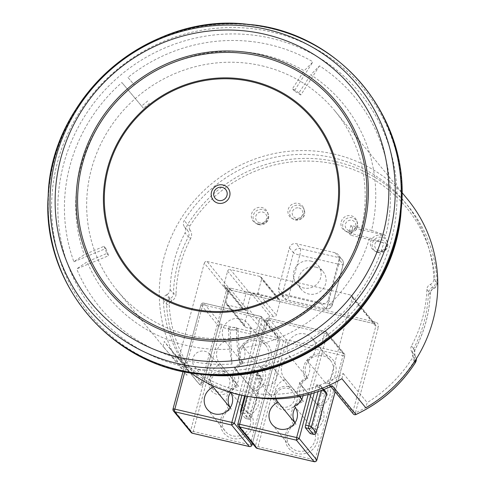 <?xml version="1.0" encoding="UTF-8"?>
<svg xmlns="http://www.w3.org/2000/svg" width="486" height="486" viewBox="0 0 486 486"><rect width="100%" height="100%" fill="white"/><g stroke="black" fill="none" stroke-linecap="round" stroke-linejoin="round"><path stroke-width="0.36" stroke-dasharray="2.43 1.82" d="M248.729 291.879L278.417 298.817A2.266 2.193 140.6 0 1 279.997 301.484L276.358 315.068A2.266 2.193 140.6 0 1 273.618 316.732L269.463 315.76L265.714 329.751A2.266 2.193 140.6 0 1 262.975 331.409L245.91 327.424A2.266 2.193 140.6 0 1 244.33 324.757L248.079 310.761L243.929 309.795A2.266 2.193 140.6 0 1 242.35 307.122L245.989 293.538A2.266 2.193 140.6 0 1 248.729 291.879L230.346 269.517L260.028 276.455A2.266 2.193 140.6 0 1 261.614 279.122L279.997 301.484M248.079 310.761L229.696 288.398L225.547 287.426A2.266 2.193 140.6 0 1 223.961 284.76L227.606 271.176A2.266 2.193 140.6 0 1 230.346 269.517M229.696 288.398L225.947 302.389A2.266 2.193 140.6 0 0 227.527 305.056L244.592 309.047A2.266 2.193 140.6 0 0 247.331 307.389L251.08 293.392L255.229 294.364A2.266 2.193 140.6 0 0 257.969 292.706L261.614 279.122M251.08 293.392L269.463 315.76M249.847 396.74A137.252 132.702 140.6 0 1 243.2 395.361A137.252 132.702 140.6 0 1 175.92 355.716L199.454 384.347L201.508 383.278A2.266 0.346 -165 0 0 203.33 383.418A2.266 0.346 -165 0 0 203.3 383.339A2.266 2.193 140.6 0 1 199.454 384.341A137.252 132.702 140.6 0 1 195.815 380.107A137.252 132.702 140.6 0 1 166.583 304.266A5.668 5.48 140.6 0 1 169.547 298.975L170.963 301.35L171.874 300.84L167.154 294.443L166.242 294.953L169.547 298.975L170.458 298.465A5.668 5.48 -39.4 0 0 173.429 293.617A130.187 125.868 140.6 0 1 188.361 236.907L185.051 232.885A5.668 5.48 140.6 0 0 184.534 226.901A5.668 5.48 140.6 0 1 184.237 220.535A137.252 132.702 140.6 0 1 333.645 157.889A137.252 132.702 140.6 0 1 404.565 201.769A137.252 132.702 140.6 0 1 433.852 278.861A5.668 5.48 140.6 0 1 430.383 284.346A5.668 5.48 140.6 0 0 426.908 289.395A130.187 125.868 140.6 0 1 411.478 345.989L414.789 350.011A5.668 5.48 140.6 0 0 414.965 355.594L412.201 352.423A5.668 5.48 140.6 0 1 412.152 358.389A137.252 132.702 140.6 0 1 367.203 402.584L365.806 407.79M204.308 263.133A2.266 2.193 140.6 0 1 207.048 261.474L230.583 290.099A2.266 2.193 -39.4 0 0 227.843 291.758L204.308 263.133L179.771 354.713A2.266 2.193 140.6 0 1 175.92 355.716M207.048 261.474L350.692 295.032A2.266 2.193 140.6 0 1 352.271 297.705L329.326 383.339A2.266 2.193 140.6 0 0 332.375 385.848M257.574 223.864A8.548 8.262 140.6 0 1 252.027 212.607A8.548 8.262 140.6 0 1 267.725 212.698A8.548 8.262 140.6 0 1 257.574 223.864M298.161 203.385A8.256 7.976 140.6 0 1 302.013 216.58A8.256 7.976 140.6 0 1 288.587 208.275A8.256 7.976 140.6 0 1 298.161 203.385M346.955 231.536A8.256 7.976 140.6 0 1 341.603 220.662A8.256 7.976 140.6 0 1 356.76 220.753A8.256 7.976 140.6 0 1 346.955 231.536M376.656 251.693A8.548 8.262 140.6 0 1 371.116 240.43A8.548 8.262 140.6 0 1 386.813 240.521A8.548 8.262 140.6 0 1 376.656 251.693M339.088 259.445L328.287 299.765A5.668 5.48 140.6 0 1 321.434 303.914L282.554 294.826A5.668 5.48 140.6 0 1 278.6 288.155L289.407 247.836A5.668 5.48 140.6 0 1 296.253 243.686L335.14 252.769A5.668 5.48 140.6 0 1 339.088 259.445L343.134 264.366A5.668 0.863 15 0 1 343.207 264.566A5.668 0.863 15 0 1 338.657 264.22A5.668 1.166 103.2 0 0 339.185 257.689A5.668 5.48 140.6 0 1 343.134 264.366L332.333 304.686A5.668 0.863 15 0 1 332.406 304.892A5.668 0.863 15 0 1 327.85 304.54L338.657 264.22L299.771 255.132A5.668 1.166 103.2 0 0 300.299 248.607L339.185 257.689L335.14 252.769M289.407 247.836L293.453 252.756L282.645 293.076A5.668 0.863 -165 0 0 288.963 295.458L299.771 255.132A5.668 0.863 -165 0 1 293.453 252.756A5.668 5.48 140.6 0 1 300.299 248.607L296.253 243.686M315.827 267.136A14.07 13.602 140.6 0 1 323.099 271.631A14.07 13.602 140.6 0 1 323.84 287.755A14.07 13.602 140.6 0 1 308.628 294A14.07 13.602 140.6 0 1 301.363 289.504A14.07 13.602 140.6 0 1 300.621 273.387A14.07 13.602 140.6 0 1 315.827 267.136M310.864 261.097A14.07 13.602 140.6 0 1 318.136 265.599A14.07 13.602 140.6 0 1 318.877 281.716A14.07 13.602 140.6 0 1 303.665 287.961A14.07 13.602 140.6 0 1 296.399 283.466A14.07 13.602 140.6 0 1 295.658 267.349A14.07 13.602 140.6 0 1 310.864 261.097M411.478 345.989A5.668 5.48 140.6 0 0 411.654 351.572L412.201 352.423M167.154 294.443A5.668 5.48 140.6 0 0 170.124 289.595A130.187 125.868 140.6 0 1 185.051 232.885M341.907 378.716L343.304 373.509A137.252 132.702 140.6 0 1 239.525 390.89A137.252 132.702 140.6 0 1 168.606 347.004A137.252 132.702 140.6 0 1 164.286 341.451L188.185 370.52A137.252 132.702 140.6 0 1 163.272 300.239A5.668 5.48 140.6 0 1 166.242 294.953M188.185 370.52L186.91 375.277A141.128 136.451 140.6 0 1 183.289 215.085A141.128 136.451 140.6 0 1 334.635 154.184A141.128 136.451 140.6 0 1 407.56 199.309M343.304 373.509L367.203 402.584M190.658 372.92A141.128 136.451 140.6 0 1 165.611 349.47A141.128 136.451 140.6 0 1 163.01 346.202L164.286 341.451M186.91 375.277L163.01 346.202M262.027 65.847A141.128 136.451 140.6 0 1 334.945 110.966A141.128 136.451 140.6 0 1 342.351 272.628A141.128 136.451 140.6 0 1 189.819 335.322A141.128 136.451 140.6 0 1 116.895 290.203A141.128 136.451 140.6 0 1 109.49 128.541A141.128 136.451 140.6 0 1 262.027 65.847M355.91 414.479L355.381 412.918A2.266 0.346 15 0 1 352.854 411.964L375.8 326.331L352.271 297.705M73.866 261.747L105.869 248.516L104.04 246.293L84.272 254.664L73.866 261.747A165.185 159.706 140.6 0 1 121.889 82.535L128.34 90.202A152.051 147.003 140.6 0 0 84.272 254.664M104.04 246.293L106.841 253.461L87.073 261.833L76.667 268.916L108.67 255.685L106.841 253.461M105.869 248.516L108.67 255.685M231.968 364.05L230.194 330.122L228.365 327.904L229.592 349.136L231.968 364.05A165.185 159.706 140.6 0 1 205.657 363.528A165.185 159.706 140.6 0 1 76.667 268.916M229.592 349.136A152.051 147.003 140.6 0 1 205.681 348.638A152.051 147.003 140.6 0 1 87.073 261.833M249.184 41.298A165.185 159.706 140.6 0 1 312.954 61.819L304.181 70.774A152.051 147.003 140.6 0 0 245.752 52.032A152.051 147.003 140.6 0 0 134.422 85.117L127.97 77.444A165.185 159.706 140.6 0 1 249.184 41.298M371.59 230.394L385.817 235.4A165.185 159.706 140.6 0 0 319.515 65.841L310.742 74.795A152.051 147.003 140.6 0 1 371.59 230.394L350.892 225.443L348.863 233.019L369.56 237.97L383.788 242.97A165.185 159.706 140.6 0 1 239.786 363.388L237.411 348.48A152.051 147.003 140.6 0 0 369.56 237.97M127.97 77.444L134.422 85.117M147.701 100.973L141.614 106.063L128.34 90.202M319.515 65.841L300.834 94.989L299.012 92.765L310.742 74.795M299.012 92.765L292.444 88.744L304.181 70.774M228.365 327.904L236.184 327.242L237.411 348.48M230.194 330.122L238.006 329.465L239.786 363.388M385.817 235.4L352.721 227.667L350.692 235.236L383.788 242.97M300.834 94.989L294.273 90.967L312.954 61.819M149.53 103.196L143.443 108.281L121.889 82.535M143.443 108.281L141.614 106.063M294.273 90.967L292.444 88.744M352.721 227.667L350.892 225.443M350.692 235.236L348.863 233.019M238.006 329.465L236.184 327.242M310.311 433.585A2.266 0.468 103.2 0 0 311.119 431.835L321.453 393.265A2.266 0.468 103.2 0 0 321.665 390.653L316.896 384.851A2.266 0.468 103.2 0 0 316.829 384.803A2.266 0.468 103.2 0 0 315.949 386.564L319.187 387.324A2.266 0.346 15 0 1 321.714 388.271A2.266 2.193 -39.4 0 0 320.134 385.605A2.266 0.468 103.2 0 0 320.074 385.562A2.266 0.468 103.2 0 0 319.187 387.324L318.044 391.582M314.278 392.797L315.949 386.564M264.542 385.143A9.823 9.495 140.6 0 1 259.469 382.008A9.823 9.495 140.6 0 1 258.953 370.757A9.823 9.495 140.6 0 1 269.566 366.395A9.823 9.495 140.6 0 1 274.639 369.53A9.823 9.495 140.6 0 1 275.155 380.781A9.823 9.495 140.6 0 1 264.542 385.143M275.981 398.86A14.434 13.954 140.6 0 1 285.495 379.566A14.434 13.954 140.6 0 1 284.425 378.406A14.434 13.954 140.6 0 1 289.856 356.475A14.434 13.954 140.6 0 1 292.694 336.768A14.434 13.954 140.6 0 1 312.492 338.56A14.434 13.954 140.6 0 1 307.061 360.49A14.434 13.954 140.6 0 1 299.261 382.78A14.434 13.954 140.6 0 1 300.33 383.94A14.434 13.954 140.6 0 1 303.088 395.726M308.185 394.511L324.593 333.275L267.592 319.958A2.266 0.346 -165 0 0 265.769 319.818A2.266 0.346 -165 0 0 265.799 319.897L283.447 341.366L285.975 342.32L258.03 446.622A2.266 0.468 103.2 0 1 257.222 448.371M247.131 396.309L267.592 319.958A2.266 0.468 -76.8 0 1 268.479 318.196A2.266 0.468 -76.8 0 1 268.539 318.239A2.266 2.193 140.6 0 0 265.799 319.897L237.854 424.199L255.502 445.668L283.447 341.366A2.266 2.193 140.6 0 1 286.187 339.708L285.975 342.32L342.976 355.643A2.266 0.468 103.2 0 0 343.189 353.03A2.266 2.193 140.6 0 1 344.768 355.697A2.266 0.346 15 0 1 344.799 355.776A2.266 0.346 15 0 1 342.976 355.643L315.025 459.938A2.266 0.468 -76.8 0 1 314.229 461.688M289.856 356.475L307.875 378.387A14.434 13.954 140.6 0 1 310.706 358.686A14.434 13.954 140.6 0 1 330.51 360.472A14.434 13.954 140.6 0 1 325.073 382.409A14.434 13.954 140.6 0 1 317.279 404.698A14.434 13.954 140.6 0 1 318.348 405.859A14.434 13.954 140.6 0 1 312.389 428.026A14.434 13.954 140.6 0 1 312.401 428.045A14.434 13.954 140.6 0 1 310.117 447.995A14.434 13.954 140.6 0 1 290.099 446.379A14.434 13.954 140.6 0 1 296.059 424.211A14.434 13.954 140.6 0 1 296.041 424.193A14.434 13.954 140.6 0 1 295.051 422.808M307.061 360.49L325.073 382.409L328.591 383.594A16.7 16.147 140.6 0 1 321.319 406.004A16.7 16.147 140.6 0 1 316.028 429.235L312.389 428.026L294.401 406.144M299.261 382.78L317.279 404.698L321.319 406.004M294.984 422.905L296.059 424.211L293.155 423.889A16.7 16.147 140.6 0 1 300.202 401.072L303.507 401.485A14.434 13.954 140.6 0 1 302.438 400.324A14.434 13.954 140.6 0 1 301.508 399.049M285.495 379.566L299.394 396.473M301.751 399.346L303.507 401.485A14.434 13.954 140.6 0 0 295.385 407.505M300.166 396.327A14.434 13.954 140.6 0 1 307.875 378.387L305.093 378.102A16.7 16.147 140.6 0 1 311.702 356.056A16.7 16.147 140.6 0 1 333.876 361.238A16.7 16.147 140.6 0 1 328.591 383.594M316.028 429.235A16.7 16.147 140.6 0 1 309.776 451.609A16.7 16.147 140.6 0 1 287.384 446.379A16.7 16.147 140.6 0 1 293.155 423.889M300.202 401.072A16.7 16.147 140.6 0 1 305.093 378.102M282.554 407.061A9.823 9.495 140.6 0 1 277.482 403.921A9.823 9.495 140.6 0 1 276.965 392.676A9.823 9.495 140.6 0 1 287.584 388.308A9.823 9.495 140.6 0 1 292.657 391.449A9.823 9.495 140.6 0 1 293.173 402.7A9.823 9.495 140.6 0 1 282.554 407.061M288.532 386.595A12.089 11.688 140.6 0 1 296.958 400.822A12.089 11.688 140.6 0 1 282.348 409.674A12.089 11.688 140.6 0 1 273.916 395.44A12.089 11.688 140.6 0 1 288.532 386.595M240.831 412.893L245.369 418.41A2.266 0.468 103.2 0 0 245.43 418.452A2.266 0.468 103.2 0 0 246.317 416.69L256.651 378.126A2.266 0.468 103.2 0 0 256.863 375.514L252.088 369.706A2.266 0.468 103.2 0 0 252.027 369.664A2.266 0.468 103.2 0 0 251.141 371.425L254.385 372.179A2.266 0.346 15 0 1 256.912 373.133A2.266 2.193 -39.4 0 0 255.332 370.466A2.266 0.468 103.2 0 0 255.265 370.417A2.266 0.468 103.2 0 0 254.385 372.179L244.045 410.749A2.266 0.346 15 0 1 246.578 411.703L256.912 373.133L261.681 378.94A2.266 2.193 -39.4 0 0 260.101 376.267L255.332 370.466L252.088 369.706M244.592 395.865L251.141 371.425M199.734 370.004A9.823 9.495 140.6 0 1 194.661 366.863A9.823 9.495 140.6 0 1 194.145 355.612A9.823 9.495 140.6 0 1 204.764 351.25A9.823 9.495 140.6 0 1 209.837 354.391A9.823 9.495 140.6 0 1 210.353 365.642A9.823 9.495 140.6 0 1 199.734 370.004M212.03 385.428A14.434 13.954 140.6 0 1 220.687 364.421A14.434 13.954 140.6 0 1 219.617 363.267A14.434 13.954 140.6 0 1 225.054 341.33A14.434 13.954 140.6 0 1 227.885 321.629A14.434 13.954 140.6 0 1 247.69 323.415A14.434 13.954 140.6 0 1 242.253 345.352A14.434 13.954 140.6 0 1 234.459 367.641A14.434 13.954 140.6 0 1 235.528 368.795A14.434 13.954 140.6 0 1 229.568 390.963A14.434 13.954 140.6 0 1 229.58 390.981A14.434 13.954 140.6 0 1 230.662 392.5M239.258 394.76L259.785 318.136L202.79 304.813A2.266 0.346 -165 0 0 200.967 304.673A2.266 0.346 -165 0 0 200.997 304.758L218.645 326.228L221.173 327.181L193.221 431.477A2.266 0.468 103.2 0 1 192.42 433.226M184.82 371.863L202.79 304.813A2.266 0.468 -76.8 0 1 203.67 303.057A2.266 0.468 -76.8 0 1 203.737 303.1A2.266 2.193 140.6 0 0 200.997 304.758L173.046 409.06L190.694 430.529L218.645 326.228A2.266 2.193 140.6 0 1 221.385 324.569L221.173 327.181L278.168 340.498A2.266 0.468 103.2 0 0 278.381 337.885A2.266 2.193 140.6 0 1 279.96 340.552A2.266 0.346 15 0 1 279.991 340.637A2.266 0.346 15 0 1 278.168 340.498L250.223 444.799A2.266 0.468 -76.8 0 1 249.421 446.543M225.054 341.33L243.067 363.249A14.434 13.954 140.6 0 1 245.904 343.541A14.434 13.954 140.6 0 1 265.702 345.333A14.434 13.954 140.6 0 1 260.271 367.264A14.434 13.954 140.6 0 1 252.471 389.553A14.434 13.954 140.6 0 1 253.54 390.714A14.434 13.954 140.6 0 1 247.581 412.881A14.434 13.954 140.6 0 1 247.599 412.9A14.434 13.954 140.6 0 1 245.309 432.85A14.434 13.954 140.6 0 1 225.291 431.234A14.434 13.954 140.6 0 1 231.257 409.066A14.434 13.954 140.6 0 1 231.239 409.048A14.434 13.954 140.6 0 1 230.243 407.669M242.253 345.352L260.271 367.264L263.789 368.449A16.7 16.147 140.6 0 1 256.517 390.859A16.7 16.147 140.6 0 1 251.219 414.096L247.581 412.881L229.568 390.963M234.459 367.641L252.471 389.553L256.517 390.859M230.182 407.76L231.257 409.066L228.353 408.75A16.7 16.147 140.6 0 1 235.4 385.927L238.705 386.34A14.434 13.954 140.6 0 1 237.636 385.179A14.434 13.954 140.6 0 1 243.067 363.249L240.284 362.957A16.7 16.147 140.6 0 1 246.9 340.911A16.7 16.147 140.6 0 1 269.068 346.093A16.7 16.147 140.6 0 1 263.789 368.449M220.687 364.421L238.705 386.34A14.434 13.954 140.6 0 0 230.516 392.457M251.219 414.096A16.7 16.147 140.6 0 1 244.974 436.464A16.7 16.147 140.6 0 1 222.582 431.234A16.7 16.147 140.6 0 1 228.353 408.75M235.4 385.927A16.7 16.147 140.6 0 1 240.284 362.957M217.752 391.923A9.823 9.495 140.6 0 1 212.68 388.782A9.823 9.495 140.6 0 1 212.163 377.531A9.823 9.495 140.6 0 1 222.776 373.169A9.823 9.495 140.6 0 1 227.849 376.31A9.823 9.495 140.6 0 1 228.365 387.555A9.823 9.495 140.6 0 1 217.752 391.923M223.724 371.45A12.089 11.688 140.6 0 1 232.15 385.684A12.089 11.688 140.6 0 1 217.54 394.535A12.089 11.688 140.6 0 1 209.114 380.301A12.089 11.688 140.6 0 1 223.724 371.45M260.028 276.455L278.417 298.817M227.606 271.176L245.989 293.538M223.961 284.76L242.35 307.122M225.547 287.426L243.929 309.795M257.969 292.706L276.358 315.068M255.229 294.364L273.618 316.732M247.331 307.389L265.714 329.751M244.592 309.047L262.975 331.409M227.527 305.056L245.91 327.424M225.947 302.389L244.33 324.757M258.862 224.66A7.934 7.673 140.6 0 1 253.716 214.211A7.934 7.673 140.6 0 1 268.29 214.296A7.934 7.673 140.6 0 1 258.862 224.66M259.779 222.916A5.68 5.492 140.6 0 1 255.818 216.227A5.68 5.492 140.6 0 1 262.683 212.072A5.68 5.492 140.6 0 1 266.638 218.761A5.68 5.492 140.6 0 1 259.779 222.916M299.139 205.353A7.642 7.387 140.6 0 1 302.705 217.564A7.642 7.387 140.6 0 1 290.276 209.879A7.642 7.387 140.6 0 1 299.139 205.353M298.896 207.917A5.382 5.206 140.6 0 1 302.65 214.253A5.382 5.206 140.6 0 1 296.144 218.196A5.382 5.206 140.6 0 1 292.39 211.86A5.382 5.206 140.6 0 1 298.896 207.917M348.249 232.332A7.642 7.387 140.6 0 1 343.292 222.266A7.642 7.387 140.6 0 1 357.325 222.345A7.642 7.387 140.6 0 1 348.249 232.332M349.161 230.583A5.382 5.206 140.6 0 1 345.406 224.246A5.382 5.206 140.6 0 1 351.913 220.304A5.382 5.206 140.6 0 1 355.667 226.64A5.382 5.206 140.6 0 1 349.161 230.583M377.95 252.489A7.934 7.673 140.6 0 1 372.805 242.034A7.934 7.673 140.6 0 1 387.378 242.119A7.934 7.673 140.6 0 1 377.95 252.489M378.861 250.74A5.68 5.492 140.6 0 1 374.906 244.057A5.68 5.492 140.6 0 1 381.765 239.902A5.68 5.492 140.6 0 1 385.726 246.584A5.68 5.492 140.6 0 1 378.861 250.74M278.6 288.155L282.645 293.076A5.668 5.48 140.6 0 0 283.672 297.936A5.668 5.668 0 0 0 286.758 299.856A5.668 1.166 103.2 0 0 288.963 295.458L327.85 304.54A5.668 1.166 103.2 0 1 325.644 308.944A5.668 5.668 0 0 0 332.406 304.892L343.207 264.566A5.668 5.668 0 0 0 342.114 259.506L338.068 254.585M328.287 299.765L332.333 304.686A5.668 5.48 140.6 0 1 325.48 308.835A5.668 1.166 103.2 0 0 325.644 308.944L286.758 299.856A5.668 1.166 103.2 0 1 286.594 299.747A5.668 5.48 140.6 0 1 283.672 297.936L279.626 293.015M282.554 294.826L286.594 299.747L325.48 308.835L321.434 303.914M184.534 226.901L187.845 230.929A5.668 5.48 140.6 0 1 188.361 236.907L190.7 238.328A7.934 7.673 140.6 0 0 189.977 229.957A2.266 0.577 -38.6 0 1 187.845 230.929A5.668 5.48 -39.4 0 1 187.547 224.562L184.237 220.535M170.124 289.595L173.429 293.617A2.266 0.443 -178.4 0 0 176.035 294.054A127.921 123.675 140.6 0 1 190.7 238.328M411.654 351.572L414.965 355.594A2.266 0.577 147.2 0 1 414.971 355.612L415.518 356.463A2.266 0.577 147.2 0 0 415.512 356.445A5.668 5.48 -39.4 0 1 416.332 358.808M426.908 289.395L430.219 293.423A130.187 125.868 140.6 0 1 414.789 350.011L414.971 355.612A2.266 0.577 147.2 0 1 413.434 357.283L413.981 358.133A2.266 0.577 147.2 0 0 415.518 356.463L416.35 358.777M189.977 229.957A3.402 3.287 140.6 0 1 189.801 226.136L187.547 224.562A137.252 132.702 140.6 0 1 336.956 161.911A137.252 132.702 140.6 0 1 407.875 205.797A137.252 132.702 140.6 0 1 437.163 282.882A5.668 5.48 -39.4 0 1 433.694 288.368A5.668 5.48 -39.4 0 0 430.219 293.423A2.266 0.437 2.1 0 1 430.25 293.495A2.266 0.437 2.1 0 1 428.354 293.86A7.934 7.673 140.6 0 1 433.214 286.789L433.694 288.368L430.383 284.346M231.53 288.38L375.168 321.945A4.532 4.38 140.6 0 1 378.327 327.285A2.266 0.346 15 0 1 375.8 326.331A2.266 2.193 -39.4 0 0 374.22 323.664A2.266 0.468 103.2 0 0 374.287 323.706L230.643 290.142A2.266 0.468 103.2 0 0 231.53 288.38A4.532 4.38 140.6 0 0 226.051 291.703A2.266 0.346 -165 0 0 227.873 291.843L228.657 290.628L230.643 290.142A2.266 0.468 103.2 0 1 230.583 290.099L374.22 323.664L350.692 295.032M179.771 354.713L203.3 383.339L227.843 291.758A2.266 0.346 -165 0 1 227.873 291.843L203.33 383.418A2.266 2.266 0 0 1 199.454 384.347L168.606 347.004M353.261 413.908A2.266 2.193 -39.4 0 1 352.854 411.964L329.326 383.339M163.272 300.239L166.583 304.266A2.266 0.474 177 0 0 169.183 304.522A3.402 3.287 140.6 0 1 170.963 301.35M404.565 201.769L407.875 205.797C425.967 228.171 435.742 253.892 437.193 282.955A2.266 0.468 -2.4 0 0 437.163 282.882L433.852 278.861M414.655 361.438L412.152 358.389M176.035 294.054A7.934 7.673 140.6 0 1 171.874 300.84M413.434 357.283A7.934 7.673 140.6 0 1 413.191 349.464L414.819 350.09C424.308 332.266 429.448 313.403 430.25 293.495C431.507 289.905 432.674 288.216 433.755 288.417C434.842 288.757 435.985 286.94 437.193 282.955A2.266 0.468 -2.4 0 1 435.298 283.496A3.402 3.287 140.6 0 1 433.214 286.789M428.354 293.86A127.921 123.675 140.6 0 1 413.191 349.464M226.051 291.703L201.508 383.278A134.987 130.509 140.6 0 1 169.183 304.522M189.801 226.136A134.987 130.509 140.6 0 1 336.743 164.523A134.987 130.509 140.6 0 1 435.298 283.496M415.494 362.489L413.951 361.718A134.987 130.509 140.6 0 1 355.381 412.918L378.327 327.285M413.981 358.133A3.402 3.287 140.6 0 1 413.951 361.718M351.858 295.761L375.392 324.387L374.287 323.706A2.266 0.468 103.2 0 0 375.168 321.945M401.163 210.067A177.439 171.552 -39.4 0 0 250.047 28.425A177.439 171.552 -39.4 0 0 53.284 182.991A177.439 171.552 -39.4 0 0 201.301 374.348L203.288 374.554M401.315 208.233A179.194 173.247 -39.4 0 0 248.704 24.804A179.194 173.247 -39.4 0 0 49.997 180.895A179.194 173.247 -39.4 0 0 199.479 374.141M204.776 370.034A171.862 166.157 140.6 0 1 59.359 185.452A171.862 166.157 140.6 0 1 250.065 34.785A171.862 166.157 140.6 0 1 395.489 219.368A171.862 166.157 140.6 0 1 204.776 370.034M321.665 390.653L324.909 391.412L320.134 385.605L316.896 384.851M326.082 392.135A2.266 2.193 -39.4 0 0 324.909 391.412A2.266 0.468 103.2 0 1 324.697 394.025A2.266 0.346 -165 0 0 326.452 394.219M322.983 389.815L321.714 388.271L321.118 390.507M321.453 393.265L324.697 394.025L314.363 432.595A2.266 0.346 -165 0 0 316.113 432.789M311.119 431.835L314.363 432.595A2.266 0.468 103.2 0 1 313.561 434.338M311.18 393.703L327.121 334.228L344.768 355.697L335.091 391.801M324.593 333.275A2.266 0.346 15 0 1 327.121 334.228A2.266 2.193 -39.4 0 0 325.541 331.561A2.266 0.468 103.2 0 0 325.474 331.513A2.266 0.468 103.2 0 0 324.593 333.275M255.909 447.612A2.266 2.193 140.6 0 1 255.502 445.668A2.266 0.346 -165 0 0 258.03 446.622L315.025 459.938A2.266 0.346 -165 0 0 316.781 460.139M325.541 331.561L343.189 353.03L286.187 339.708L268.539 318.239L325.541 331.561M256.863 375.514L260.101 376.267A2.266 0.468 103.2 0 1 259.889 378.88A2.266 0.346 -165 0 0 261.711 379.019A2.266 0.346 -165 0 0 261.681 378.94L251.347 417.51A2.266 0.346 -165 0 1 251.377 417.589A2.266 0.346 -165 0 1 249.555 417.45L259.889 378.88L256.651 378.126M246.317 416.69L249.555 417.45A2.266 0.468 103.2 0 1 248.674 419.211A2.266 2.266 0 0 0 251.377 417.589L261.711 379.019A2.266 2.266 0 0 0 261.274 376.996L256.499 371.189A2.266 2.266 0 0 0 255.265 370.417L252.027 369.664M245.369 418.41L248.607 419.169A2.266 0.468 103.2 0 0 248.674 419.211L245.43 418.452M248.607 419.169A2.266 2.193 -39.4 0 0 251.347 417.51L246.578 411.703A2.266 2.193 -39.4 0 1 243.838 413.361L248.607 419.169M241.56 410.166L244.045 410.749A2.266 0.468 103.2 0 0 243.838 413.361L240.892 412.675M241.882 395.331L262.312 319.083L279.96 340.552L252.416 443.36M259.785 318.136A2.266 0.346 15 0 1 262.312 319.083A2.266 2.193 -39.4 0 0 260.733 316.416A2.266 0.468 103.2 0 0 260.672 316.374A2.266 0.468 103.2 0 0 259.785 318.136M191.107 432.473A2.266 2.193 140.6 0 1 190.694 430.529A2.266 0.346 -165 0 0 193.221 431.477L250.223 444.799A2.266 0.346 -165 0 0 251.973 444.994M260.733 316.416L278.381 337.885L221.385 324.569L203.737 303.1L260.733 316.416M261.201 277.178L279.584 299.54M224.374 286.704L242.757 309.066M226.355 304.333L244.737 326.701M267.725 212.698L268.673 217.813L265.836 223.001L258.892 224.672L255.265 222.94M291.709 218.25L295.263 219.958C305.67 219.684 304.995 213.488 304.309 209.958L303.744 208.36M356.76 220.753L357.325 222.345C358.012 225.881 358.686 232.071 348.28 232.344L344.732 230.643M386.813 240.521L387.755 245.643L384.918 250.825L377.98 252.501L374.354 250.764M318.136 265.599L323.099 271.631M296.399 283.466L301.363 289.504M330.796 386.577L329.733 385.283M334.945 110.966L401.91 192.432M116.895 290.203L165.611 349.47M323.883 389.468L321.307 386.327A2.266 2.266 0 0 0 320.074 385.562L316.829 384.803M335.133 391.85L344.799 355.776A2.266 2.266 0 0 0 344.361 353.753L326.714 332.284A2.266 2.266 0 0 0 325.474 331.513L268.479 318.196A2.266 2.266 0 0 0 265.769 319.818L245.357 396.005M312.492 338.56L330.51 360.472M300.33 383.94L318.348 405.859M272.081 424.46L290.099 446.379M294.388 406.126L312.401 428.045M278.028 402.274L296.041 424.193M284.425 378.406L302.438 400.324M259.469 382.008L277.482 403.921M274.639 369.53L292.657 391.449M252.453 443.408L279.991 340.637A2.266 2.266 0 0 0 279.553 338.608L261.905 317.139A2.266 2.266 0 0 0 260.672 316.374L203.67 303.057A2.266 2.266 0 0 0 200.967 304.673L183.058 371.498M247.69 323.415L265.702 345.333M235.528 368.795L253.54 390.714M207.279 409.315L225.291 431.234M229.58 390.981L247.599 412.9M213.22 387.129L231.239 409.048M219.617 363.267L237.636 385.179M194.661 366.863L212.68 388.782M209.837 354.391L227.849 376.31"/><path stroke-width="0.73" d="M330.796 386.577L353.261 413.908A2.266 2.193 -39.4 0 0 355.91 414.479L332.375 385.848A137.252 132.702 140.6 0 1 249.847 396.74M401.91 192.432L407.56 199.309A141.128 136.451 140.6 0 1 365.806 407.79L341.907 378.716A141.128 136.451 140.6 0 1 238.535 394.589A141.128 136.451 140.6 0 1 190.658 372.92M414.655 361.438L415.457 362.416A137.252 132.702 140.6 0 1 355.91 414.479L355.977 414.443M314.278 392.797L305.615 425.135A2.266 0.468 103.2 0 0 305.402 427.747L310.171 433.555A2.266 0.468 103.2 0 0 310.238 433.597A2.266 0.468 103.2 0 0 310.311 433.585M247.131 396.309L239.647 424.26L296.642 437.576A2.266 0.346 15 0 1 299.176 438.53L296.43 440.188L296.642 437.576L308.185 394.511M303.088 395.726A14.434 13.954 140.6 0 1 294.37 406.108A14.434 13.954 140.6 0 1 294.388 406.126A14.434 13.954 140.6 0 1 292.098 426.076A14.434 13.954 140.6 0 1 272.081 424.46A14.434 13.954 140.6 0 1 278.047 402.293A14.434 13.954 140.6 0 1 278.028 402.274A14.434 13.954 140.6 0 1 275.981 398.86M278.047 402.293L294.984 422.905M299.394 396.473L301.751 399.346M295.051 422.808A14.434 13.954 140.6 0 1 295.385 407.505M301.508 399.049A14.434 13.954 140.6 0 1 300.166 396.327M240.831 412.893L240.594 412.602A2.266 0.468 103.2 0 1 240.807 409.99L244.592 395.865M184.82 371.863L174.839 409.115L231.84 422.431A2.266 0.346 15 0 1 234.367 423.385L231.628 425.043L231.84 422.431L239.258 394.76M230.662 392.5A14.434 13.954 140.6 0 1 226.531 411.521A14.434 13.954 140.6 0 1 207.279 409.315A14.434 13.954 140.6 0 1 213.239 387.148A14.434 13.954 140.6 0 1 213.22 387.129A14.434 13.954 140.6 0 1 212.03 385.428M213.239 387.148L230.182 407.76M230.243 407.669A14.434 13.954 140.6 0 1 230.516 392.457M416.35 358.777L415.457 362.416A5.668 5.48 -39.4 0 0 416.332 358.808M201.301 374.348A177.439 171.552 -39.4 0 0 203.288 374.554A177.439 171.552 -39.4 0 0 401.163 210.067L401.315 208.233A179.194 173.247 -39.4 0 1 201.483 374.354A179.194 173.247 -39.4 0 1 199.479 374.141L201.301 374.348M201.058 373.631A179.006 173.065 140.6 0 1 49.59 181.369A179.006 173.065 140.6 0 1 248.231 24.44A179.006 173.065 -39.4 0 1 399.699 216.695A179.006 173.065 -39.4 0 1 201.058 373.631M199.57 367.216A174.96 169.152 140.6 0 1 51.522 179.304A174.96 169.152 140.6 0 1 245.673 25.922A174.96 169.152 140.6 0 1 393.715 213.834A174.96 169.152 140.6 0 1 199.57 367.216M199.71 360.74A169.104 163.496 140.6 0 1 56.619 179.115A169.104 163.496 140.6 0 1 244.27 30.861A169.104 163.496 140.6 0 1 387.36 212.485A169.104 163.496 140.6 0 1 199.71 360.74M241.779 51.71A148.084 143.17 -39.4 0 0 77.456 181.527A148.084 143.17 -39.4 0 0 202.759 340.571A148.084 143.17 -39.4 0 0 367.082 210.754A148.084 143.17 -39.4 0 0 241.779 51.71M241.572 53.132A146.608 141.742 -39.4 0 0 78.884 181.661A146.608 141.742 -39.4 0 0 202.941 339.125A146.608 141.742 -39.4 0 0 365.63 210.596A146.608 141.742 -39.4 0 0 241.572 53.132M205.7 311.872A119.653 115.686 140.6 0 1 104.454 183.356A119.653 115.686 140.6 0 1 237.229 78.459A119.653 115.686 140.6 0 1 338.481 206.975A119.653 115.686 140.6 0 1 205.7 311.872M205.809 310.949A118.73 114.787 140.6 0 1 105.347 183.429A118.73 114.787 140.6 0 1 237.095 79.346A118.73 114.787 140.6 0 1 337.557 206.866A118.73 114.787 140.6 0 1 205.809 310.949M219.338 203.391A9.526 9.21 140.6 0 1 211.276 193.161A9.526 9.21 140.6 0 1 221.847 184.808A9.526 9.21 140.6 0 1 229.908 195.044A9.526 9.21 140.6 0 1 219.338 203.391M221.343 187.232A6.853 6.628 -39.4 0 0 213.737 193.24A6.853 6.628 -39.4 0 0 219.538 200.603A6.853 6.628 -39.4 0 0 227.144 194.594A6.853 6.628 -39.4 0 0 221.343 187.232M326.452 394.219A2.266 0.346 -165 0 0 326.519 394.164A2.266 0.346 -165 0 0 326.489 394.079A2.266 2.193 -39.4 0 0 326.082 392.135L323.883 389.468M316.113 432.789A2.266 0.346 -165 0 0 316.186 432.734A2.266 0.346 -165 0 0 316.155 432.649L326.489 394.079L322.983 389.815M310.171 433.555L313.415 434.308A2.266 0.468 103.2 0 0 313.476 434.35A2.266 0.468 103.2 0 0 313.561 434.338M305.402 427.747L308.64 428.5L313.415 434.308A2.266 2.193 -39.4 0 0 316.155 432.649L311.38 426.842L321.118 390.507M305.615 425.135L308.853 425.894L318.044 391.582M308.853 425.894A2.266 0.346 15 0 1 311.38 426.842A2.266 2.193 -39.4 0 1 308.64 428.5A2.266 0.468 103.2 0 1 308.853 425.894M316.781 460.139A2.266 0.346 -165 0 0 316.848 460.078A2.266 0.346 -165 0 0 316.823 459.999L299.176 438.53L311.18 393.703M314.229 461.688A2.266 0.468 -76.8 0 1 314.144 461.7A2.266 0.468 -76.8 0 1 314.078 461.657L257.082 448.341L239.434 426.866A2.266 0.468 -76.8 0 1 239.647 424.26A2.266 0.346 -165 0 0 237.824 424.12A2.266 0.346 -165 0 0 237.854 424.199A2.266 2.193 -39.4 0 0 239.434 426.866L296.43 440.188L314.078 461.657A2.266 2.193 140.6 0 0 316.823 459.999L335.091 391.801M335.133 391.85L316.848 460.078A2.266 2.266 0 0 1 314.144 461.7L257.143 448.384A2.266 0.468 103.2 0 1 257.082 448.341A2.266 2.193 140.6 0 1 255.909 447.612A2.266 2.266 0 0 0 257.143 448.384A2.266 0.468 103.2 0 0 257.222 448.371M240.807 409.99L241.56 410.166M251.973 444.994A2.266 0.346 -165 0 0 252.046 444.939A2.266 0.346 -165 0 0 252.015 444.854L234.367 423.385L241.882 395.331M249.421 446.543A2.266 0.468 -76.8 0 1 249.342 446.555A2.266 0.468 -76.8 0 1 249.275 446.513L192.274 433.196L174.626 411.727A2.266 0.468 -76.8 0 1 174.839 409.115A2.266 0.346 -165 0 0 173.016 408.975A2.266 0.346 -165 0 0 173.046 409.06A2.266 2.193 -39.4 0 0 174.626 411.727L231.628 425.043L249.275 446.513A2.266 2.193 140.6 0 0 252.015 444.854L252.416 443.36M252.453 443.408L252.046 444.939A2.266 2.266 0 0 1 249.342 446.555L192.341 433.239A2.266 0.468 103.2 0 1 192.274 433.196A2.266 2.193 140.6 0 1 191.107 432.473A2.266 2.266 0 0 0 192.341 433.239A2.266 0.468 103.2 0 0 192.42 433.226M353.261 413.908A2.266 2.266 0 0 0 355.971 414.522C380.757 402.809 400.598 385.465 415.494 362.489M401.315 208.233C411.016 117.734 339.155 31.365 248.376 24.403C149.773 11.579 50.532 96.556 48.187 195.834C41.571 283.854 111.476 366.244 199.479 374.141M203.288 374.554L203.288 374.554C298.999 386.892 395.841 306.387 401.163 210.067M310.238 433.597L313.476 434.35A2.266 2.266 0 0 0 316.186 432.734L326.519 394.164A2.266 2.266 0 0 0 326.082 392.135M245.357 396.005L237.824 424.12A2.266 2.266 0 0 0 238.262 426.143L255.909 447.612M183.058 371.498L173.016 408.975A2.266 2.266 0 0 0 173.459 411.004L191.107 432.473"/></g></svg>
